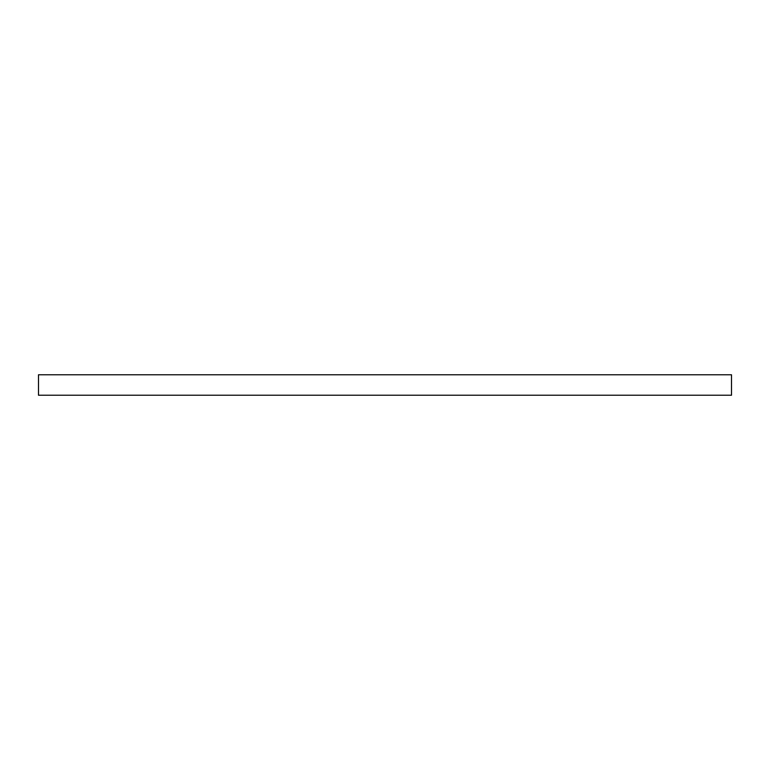 <?xml version="1.0" encoding="UTF-8"?>
<svg xmlns="http://www.w3.org/2000/svg" width="770" height="770" viewBox="0 0 770 770"><rect width="100%" height="100%" fill="white"/><g stroke="black" fill="none" stroke-linecap="round" stroke-linejoin="round"><path stroke-width="1.16" d="M731.5 395.231L731.5 374.769L38.5 374.769L38.5 395.231L731.5 395.231"/></g></svg>
